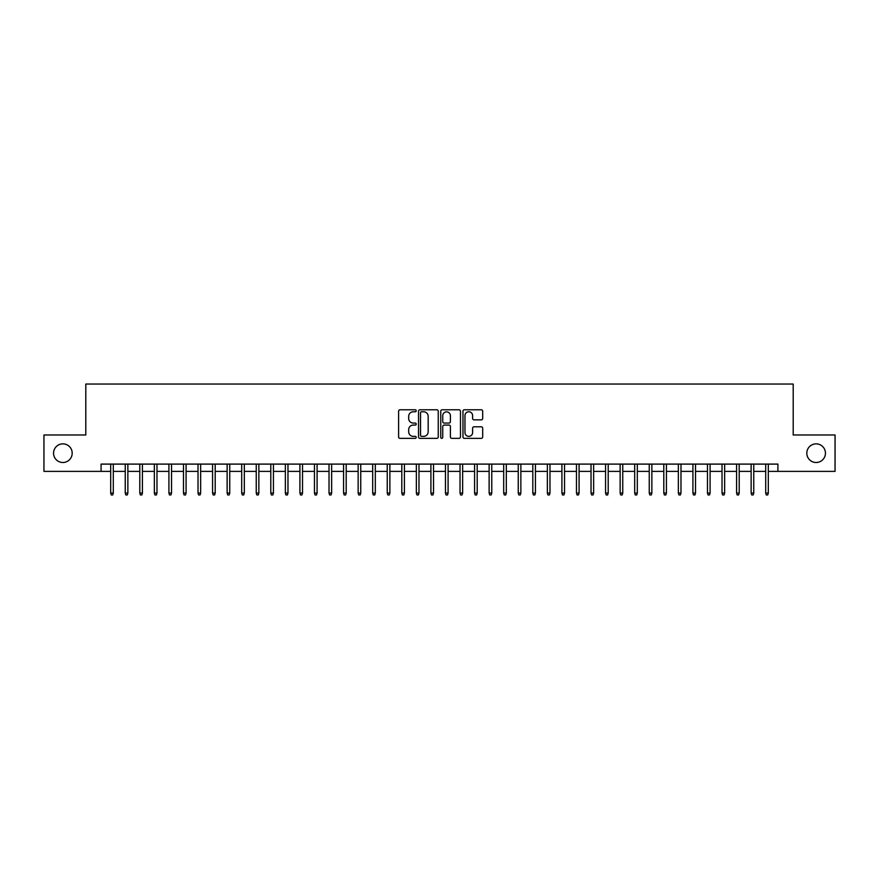 <?xml version="1.0" encoding="UTF-8"?>
<svg xmlns="http://www.w3.org/2000/svg" width="879" height="879" viewBox="0 0 879 879"><rect width="100%" height="100%" fill="white"/><g stroke="black" fill="none" stroke-linecap="round" stroke-linejoin="round"><path stroke-width="1.32" d="M416.206 410.779A1 1 0 0 0 415.207 409.779L400.033 409.779A1.428 1.428 0 0 0 398.605 411.207L398.605 436.929A1.428 1.428 0 0 0 400.033 438.357L415.207 438.357A1 1 0 0 0 416.206 437.357A1 1 0 0 0 415.207 436.358L413.251 436.358A4.571 4.571 0 0 1 408.68 431.787L408.68 429.644A4.571 4.571 0 0 1 413.251 425.073L415.207 425.073A1 1 0 0 0 416.206 424.074A1 1 0 0 0 415.207 423.074L413.251 423.074A4.571 4.571 0 0 1 408.68 418.503L408.68 416.36A4.571 4.571 0 0 1 413.251 411.779L415.207 411.779A1 1 0 0 0 416.206 410.779M806.812 453.179A9.317 9.317 0 0 0 816.13 462.497A9.317 9.317 0 0 0 825.447 453.179A9.317 9.317 0 0 0 816.13 443.862A9.317 9.317 0 0 0 806.812 453.179M53.553 453.179A9.317 9.317 0 0 0 62.87 462.497A9.317 9.317 0 0 0 72.188 453.179A9.317 9.317 0 0 0 62.87 443.862A9.317 9.317 0 0 0 53.553 453.179M481.252 419.854A1.428 1.428 0 0 0 482.681 418.426L482.681 411.207A1.428 1.428 0 0 0 481.252 409.779L464.398 409.779A1.428 1.428 0 0 0 462.969 411.207L462.969 436.929A1.428 1.428 0 0 0 464.398 438.357L481.252 438.357A1.428 1.428 0 0 0 482.681 436.929L482.681 428.216A1.428 1.428 0 0 0 481.252 426.787L474.045 426.787A1.428 1.428 0 0 0 472.616 428.216L472.616 432.534A3.824 3.824 0 0 1 468.793 436.358A3.824 3.824 0 0 1 464.969 432.534L464.969 415.602A3.824 3.824 0 0 1 468.793 411.779A3.824 3.824 0 0 1 472.616 415.602L472.616 418.426A1.428 1.428 0 0 0 474.045 419.854L481.252 419.854M101.085 471.375L43.95 471.375L43.95 434.984L85.801 434.984L85.801 384.046L793.199 384.046L793.199 434.984L835.05 434.984L835.05 471.375L777.915 471.375L777.915 464.101L101.085 464.101L101.085 471.375L110.688 471.375M438.247 411.207A1.428 1.428 0 0 0 436.819 409.779L419.964 409.779A1.428 1.428 0 0 0 418.536 411.207L418.536 436.929A1.428 1.428 0 0 0 419.964 438.357L436.819 438.357A1.428 1.428 0 0 0 438.247 436.929L438.247 411.207M442.181 409.779L459.036 409.779A1.428 1.428 0 0 1 460.464 411.207L460.464 436.929A1.428 1.428 0 0 1 459.036 438.357L451.828 438.357A1.428 1.428 0 0 1 450.4 436.929L450.4 426.502A1.428 1.428 0 0 0 448.96 425.073L444.181 425.073A1.428 1.428 0 0 0 442.752 426.502L442.752 437.357A1 1 0 0 1 441.752 438.357A1 1 0 0 1 440.753 437.357L440.753 411.207A1.428 1.428 0 0 1 442.181 409.779M113.303 471.375L125.247 471.375M127.862 471.375L139.794 471.375M142.42 471.375L154.352 471.375M156.978 471.375L168.911 471.375M171.526 471.375L183.469 471.375M186.084 471.375L198.017 471.375M200.643 471.375L212.575 471.375M215.201 471.375L227.134 471.375M229.749 471.375L241.692 471.375M244.307 471.375L256.239 471.375M258.865 471.375L270.798 471.375M273.424 471.375L285.356 471.375M287.971 471.375L299.915 471.375M302.53 471.375L314.462 471.375M317.088 471.375L329.021 471.375M331.647 471.375L343.579 471.375M346.194 471.375L358.138 471.375M360.753 471.375L372.685 471.375M375.311 471.375L387.243 471.375M389.869 471.375L401.802 471.375M404.417 471.375L416.36 471.375M418.975 471.375L430.908 471.375M433.534 471.375L445.466 471.375M448.092 471.375L460.025 471.375M462.64 471.375L474.583 471.375M477.198 471.375L489.131 471.375M491.757 471.375L503.689 471.375M506.315 471.375L518.247 471.375M520.862 471.375L532.806 471.375M535.421 471.375L547.353 471.375M549.979 471.375L561.912 471.375M564.538 471.375L576.47 471.375M579.085 471.375L591.029 471.375M593.644 471.375L605.576 471.375M608.202 471.375L620.134 471.375M622.761 471.375L634.693 471.375M637.308 471.375L649.251 471.375M651.866 471.375L663.799 471.375M666.425 471.375L678.357 471.375M680.983 471.375L692.916 471.375M695.531 471.375L707.474 471.375M710.089 471.375L722.022 471.375M724.648 471.375L736.58 471.375M739.206 471.375L751.138 471.375M753.753 471.375L765.697 471.375M768.312 471.375L777.915 471.375M421.535 411.779A1 1 0 0 0 420.536 412.789L420.536 435.358A1 1 0 0 0 421.535 436.358L423.601 436.358A4.571 4.571 0 0 0 428.172 431.787L428.172 416.36A4.571 4.571 0 0 0 423.601 411.779L421.535 411.779M450.4 415.679A3.824 3.824 0 0 0 446.576 411.855A3.824 3.824 0 0 0 442.752 415.679L442.752 421.645A1.428 1.428 0 0 0 444.181 423.074L448.96 423.074A1.428 1.428 0 0 0 450.4 421.645L450.4 415.679M110.688 493.064L111.27 494.954L112.721 494.954L113.303 493.064L110.688 493.064L110.688 464.101M113.303 493.064L113.303 464.101M125.247 493.064L125.829 494.954L127.279 494.954L127.862 493.064L125.247 493.064L125.247 464.101M127.862 493.064L127.862 464.101M139.794 493.064L140.376 494.954L141.838 494.954L142.42 493.064L139.794 493.064L139.794 464.101M142.42 493.064L142.42 464.101M154.352 493.064L154.935 494.954L156.396 494.954L156.978 493.064L154.352 493.064L154.352 464.101M156.978 493.064L156.978 464.101M168.911 493.064L169.493 494.954L170.944 494.954L171.526 493.064L168.911 493.064L168.911 464.101M171.526 493.064L171.526 464.101M183.469 493.064L184.052 494.954L185.502 494.954L186.084 493.064L183.469 493.064L183.469 464.101M186.084 493.064L186.084 464.101M198.017 493.064L198.599 494.954L200.06 494.954L200.643 493.064L198.017 493.064L198.017 464.101M200.643 493.064L200.643 464.101M212.575 493.064L213.157 494.954L214.619 494.954L215.201 493.064L212.575 493.064L212.575 464.101M215.201 493.064L215.201 464.101M227.134 493.064L227.716 494.954L229.166 494.954L229.749 493.064L227.134 493.064L227.134 464.101M229.749 493.064L229.749 464.101M241.692 493.064L242.274 494.954L243.725 494.954L244.307 493.064L241.692 493.064L241.692 464.101M244.307 493.064L244.307 464.101M256.239 493.064L256.822 494.954L258.283 494.954L258.865 493.064L256.239 493.064L256.239 464.101M258.865 493.064L258.865 464.101M270.798 493.064L271.38 494.954L272.842 494.954L273.424 493.064L270.798 493.064L270.798 464.101M273.424 493.064L273.424 464.101M285.356 493.064L285.939 494.954L287.389 494.954L287.971 493.064L285.356 493.064L285.356 464.101M287.971 493.064L287.971 464.101M299.915 493.064L300.497 494.954L301.947 494.954L302.53 493.064L299.915 493.064L299.915 464.101M302.53 493.064L302.53 464.101M314.462 493.064L315.045 494.954L316.506 494.954L317.088 493.064L314.462 493.064L314.462 464.101M317.088 493.064L317.088 464.101M329.021 493.064L329.603 494.954L331.064 494.954L331.647 493.064L329.021 493.064L329.021 464.101M331.647 493.064L331.647 464.101M343.579 493.064L344.161 494.954L345.612 494.954L346.194 493.064L343.579 493.064L343.579 464.101M346.194 493.064L346.194 464.101M358.138 493.064L358.72 494.954L360.17 494.954L360.753 493.064L358.138 493.064L358.138 464.101M360.753 493.064L360.753 464.101M372.685 493.064L373.267 494.954L374.729 494.954L375.311 493.064L372.685 493.064L372.685 464.101M375.311 493.064L375.311 464.101M387.243 493.064L387.826 494.954L389.287 494.954L389.869 493.064L387.243 493.064L387.243 464.101M389.869 493.064L389.869 464.101M401.802 493.064L402.384 494.954L403.835 494.954L404.417 493.064L401.802 493.064L401.802 464.101M404.417 493.064L404.417 464.101M416.36 493.064L416.943 494.954L418.393 494.954L418.975 493.064L416.36 493.064L416.36 464.101M418.975 493.064L418.975 464.101M430.908 493.064L431.49 494.954L432.951 494.954L433.534 493.064L430.908 493.064L430.908 464.101M433.534 493.064L433.534 464.101M445.466 493.064L446.049 494.954L447.51 494.954L448.092 493.064L445.466 493.064L445.466 464.101M448.092 493.064L448.092 464.101M460.025 493.064L460.607 494.954L462.057 494.954L462.64 493.064L460.025 493.064L460.025 464.101M462.64 493.064L462.64 464.101M474.583 493.064L475.165 494.954L476.616 494.954L477.198 493.064L474.583 493.064L474.583 464.101M477.198 493.064L477.198 464.101M489.131 493.064L489.713 494.954L491.174 494.954L491.757 493.064L489.131 493.064L489.131 464.101M491.757 493.064L491.757 464.101M503.689 493.064L504.271 494.954L505.733 494.954L506.315 493.064L503.689 493.064L503.689 464.101M506.315 493.064L506.315 464.101M518.247 493.064L518.83 494.954L520.28 494.954L520.862 493.064L518.247 493.064L518.247 464.101M520.862 493.064L520.862 464.101M532.806 493.064L533.388 494.954L534.839 494.954L535.421 493.064L532.806 493.064L532.806 464.101M535.421 493.064L535.421 464.101M547.353 493.064L547.936 494.954L549.397 494.954L549.979 493.064L547.353 493.064L547.353 464.101M549.979 493.064L549.979 464.101M561.912 493.064L562.494 494.954L563.955 494.954L564.538 493.064L561.912 493.064L561.912 464.101M564.538 493.064L564.538 464.101M576.47 493.064L577.053 494.954L578.503 494.954L579.085 493.064L576.47 493.064L576.47 464.101M579.085 493.064L579.085 464.101M591.029 493.064L591.611 494.954L593.061 494.954L593.644 493.064L591.029 493.064L591.029 464.101M593.644 493.064L593.644 464.101M605.576 493.064L606.158 494.954L607.62 494.954L608.202 493.064L605.576 493.064L605.576 464.101M608.202 493.064L608.202 464.101M620.134 493.064L620.717 494.954L622.178 494.954L622.761 493.064L620.134 493.064L620.134 464.101M622.761 493.064L622.761 464.101M634.693 493.064L635.275 494.954L636.726 494.954L637.308 493.064L634.693 493.064L634.693 464.101M637.308 493.064L637.308 464.101M649.251 493.064L649.834 494.954L651.284 494.954L651.866 493.064L649.251 493.064L649.251 464.101M651.866 493.064L651.866 464.101M663.799 493.064L664.381 494.954L665.842 494.954L666.425 493.064L663.799 493.064L663.799 464.101M666.425 493.064L666.425 464.101M678.357 493.064L678.94 494.954L680.401 494.954L680.983 493.064L678.357 493.064L678.357 464.101M680.983 493.064L680.983 464.101M692.916 493.064L693.498 494.954L694.948 494.954L695.531 493.064L692.916 493.064L692.916 464.101M695.531 493.064L695.531 464.101M707.474 493.064L708.056 494.954L709.507 494.954L710.089 493.064L707.474 493.064L707.474 464.101M710.089 493.064L710.089 464.101M722.022 493.064L722.604 494.954L724.065 494.954L724.648 493.064L722.022 493.064L722.022 464.101M724.648 493.064L724.648 464.101M736.58 493.064L737.162 494.954L738.624 494.954L739.206 493.064L736.58 493.064L736.58 464.101M739.206 493.064L739.206 464.101M751.138 493.064L751.721 494.954L753.171 494.954L753.753 493.064L751.138 493.064L751.138 464.101M753.753 493.064L753.753 464.101M765.697 493.064L766.279 494.954L767.73 494.954L768.312 493.064L765.697 493.064L765.697 464.101M768.312 493.064L768.312 464.101"/></g></svg>

